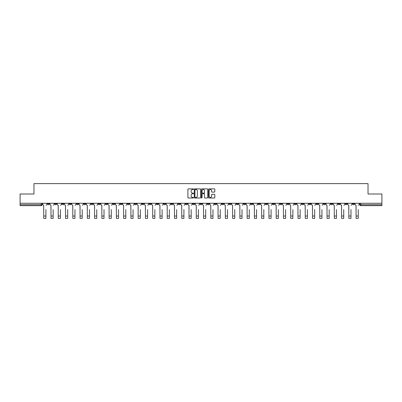 <?xml version="1.0" encoding="UTF-8"?>
<svg xmlns="http://www.w3.org/2000/svg" width="402" height="402" viewBox="0 0 402 402"><rect width="100%" height="100%" fill="white"/><g stroke="black" fill="none" stroke-linecap="round" stroke-linejoin="round"><path stroke-width="0.6" d="M193.548 189.196A0.322 0.322 0 0 0 193.231 188.875L188.372 188.875A0.457 0.457 0 0 0 187.915 189.332L187.915 197.558A0.457 0.457 0 0 0 188.372 198.015L193.231 198.015A0.322 0.322 0 0 0 193.548 197.694A0.322 0.322 0 0 0 193.231 197.377L192.603 197.377A1.462 1.462 0 0 1 191.141 195.915L191.141 195.226A1.462 1.462 0 0 1 192.603 193.764L193.231 193.764A0.322 0.322 0 0 0 193.548 193.447A0.322 0.322 0 0 0 193.231 193.126L192.603 193.126A1.462 1.462 0 0 1 191.141 191.664L191.141 190.975A1.462 1.462 0 0 1 192.603 189.513L193.231 189.513A0.322 0.322 0 0 0 193.548 189.196M287.234 203.271L287.234 203.784L289.098 203.784A0.93 0.93 0 0 1 288.169 204.713A0.93 0.93 0 0 1 287.234 203.784L287.234 203.271M243.652 203.271L243.652 203.784L245.516 203.784A0.93 0.93 0 0 1 244.582 204.713A0.93 0.93 0 0 1 243.652 203.784L243.652 203.271M236.386 203.271L236.386 203.784L238.25 203.784A0.93 0.93 0 0 1 237.321 204.713A0.93 0.93 0 0 1 236.386 203.784L236.386 203.271M192.804 203.271L192.804 203.784L194.668 203.784A0.93 0.93 0 0 1 193.734 204.713A0.93 0.93 0 0 1 192.804 203.784L192.804 203.271M185.543 203.271L185.543 203.784L187.402 203.784A0.93 0.93 0 0 1 186.473 204.713A0.93 0.93 0 0 1 185.543 203.784L185.543 203.271M178.277 203.271L178.277 203.784L180.141 203.784A0.93 0.93 0 0 1 179.207 204.713A0.93 0.93 0 0 1 178.277 203.784L178.277 203.271M163.75 203.271L163.75 203.784L165.614 203.784A0.93 0.93 0 0 1 164.679 204.713A0.93 0.93 0 0 1 163.75 203.784L163.75 203.271M149.222 203.784L149.222 203.271L149.222 203.784A0.93 0.93 0 0 0 150.152 204.713A0.93 0.93 0 0 1 149.222 203.784L151.082 203.784A0.93 0.93 0 0 1 150.152 204.713A0.93 0.93 0 0 0 151.082 203.784L151.082 203.271L151.082 203.784M141.956 203.784L141.956 203.271L141.956 203.784A0.93 0.93 0 0 0 142.891 204.713A0.93 0.93 0 0 1 141.956 203.784L143.821 203.784A0.93 0.93 0 0 1 142.891 204.713M134.695 203.784L134.695 203.271L134.695 203.784A0.93 0.93 0 0 0 135.625 204.713A0.93 0.93 0 0 1 134.695 203.784L136.554 203.784A0.93 0.93 0 0 1 135.625 204.713A0.93 0.93 0 0 0 136.554 203.784L136.554 203.271L136.554 203.784M127.429 203.271L127.429 203.784L129.293 203.784A0.93 0.93 0 0 1 128.359 204.713A0.93 0.93 0 0 1 127.429 203.784L127.429 203.271M120.168 203.271L120.168 203.784L122.027 203.784A0.93 0.93 0 0 1 121.097 204.713A0.93 0.93 0 0 1 120.168 203.784L120.168 203.271M112.902 203.271L112.902 203.784L114.766 203.784A0.93 0.93 0 0 1 113.831 204.713A0.93 0.93 0 0 1 112.902 203.784L112.902 203.271M105.636 203.784L105.636 203.271L105.636 203.784A0.93 0.93 0 0 0 106.57 204.713A0.93 0.93 0 0 1 105.636 203.784L107.5 203.784A0.93 0.93 0 0 1 106.57 204.713M91.108 203.784L91.108 203.271L91.108 203.784A0.93 0.93 0 0 0 92.043 204.713A0.93 0.93 0 0 1 91.108 203.784L92.973 203.784A0.93 0.93 0 0 1 92.043 204.713A0.93 0.93 0 0 0 92.973 203.784L92.973 203.271L92.973 203.784M83.847 203.784L83.847 203.271L83.847 203.784A0.93 0.93 0 0 0 84.777 204.713A0.93 0.93 0 0 1 83.847 203.784L85.706 203.784A0.93 0.93 0 0 1 84.777 204.713A0.93 0.93 0 0 0 85.706 203.784L85.706 203.271L85.706 203.784M76.581 203.784L76.581 203.271L76.581 203.784A0.93 0.93 0 0 0 77.511 204.713A0.93 0.93 0 0 1 76.581 203.784L78.445 203.784A0.93 0.93 0 0 1 77.511 204.713A0.93 0.93 0 0 0 78.445 203.784L78.445 203.271L78.445 203.784M69.32 203.784L69.32 203.271L69.32 203.784A0.93 0.93 0 0 0 70.249 204.713A0.93 0.93 0 0 1 69.32 203.784L71.179 203.784A0.93 0.93 0 0 1 70.249 204.713M62.054 203.784L62.054 203.271L62.054 203.784A0.93 0.93 0 0 0 62.983 204.713A0.93 0.93 0 0 1 62.054 203.784L63.918 203.784A0.93 0.93 0 0 1 62.983 204.713A0.93 0.93 0 0 0 63.918 203.784L63.918 203.271L63.918 203.784M54.788 203.784L54.788 203.271L54.788 203.784A0.93 0.93 0 0 0 55.722 204.713A0.93 0.93 0 0 1 54.788 203.784L56.652 203.784A0.93 0.93 0 0 1 55.722 204.713A0.93 0.93 0 0 0 56.652 203.784L56.652 203.271L56.652 203.784M214.356 192.096A0.457 0.457 0 0 0 214.814 191.638L214.814 189.332A0.457 0.457 0 0 0 214.356 188.875L208.965 188.875A0.457 0.457 0 0 0 208.507 189.332L208.507 197.558A0.457 0.457 0 0 0 208.965 198.015L214.356 198.015A0.457 0.457 0 0 0 214.814 197.558L214.814 194.769A0.457 0.457 0 0 0 214.356 194.312L212.05 194.312A0.457 0.457 0 0 0 211.593 194.769L211.593 196.151A1.221 1.221 0 0 1 210.372 197.377A1.221 1.221 0 0 1 209.146 196.151L209.146 190.739A1.221 1.221 0 0 1 210.372 189.513A1.221 1.221 0 0 1 211.593 190.739L211.593 191.638A0.457 0.457 0 0 0 212.05 192.096L214.356 192.096M20.1 203.271L20.1 194.005L33.974 194.005L33.974 183.619L368.026 183.619L368.026 194.005L381.9 194.005L381.9 203.271L20.1 203.271L20.1 204.713L42.125 204.713L42.125 203.271L42.125 204.713A0.93 0.93 0 0 1 41.195 205.643L20.1 205.643L20.1 204.713M200.598 189.332A0.457 0.457 0 0 0 200.141 188.875L194.749 188.875A0.457 0.457 0 0 0 194.292 189.332L194.292 197.558A0.457 0.457 0 0 0 194.749 198.015L200.141 198.015A0.457 0.457 0 0 0 200.598 197.558L200.598 189.332M201.859 188.875L207.251 188.875A0.457 0.457 0 0 1 207.708 189.332L207.708 197.558A0.457 0.457 0 0 1 207.251 198.015L204.94 198.015A0.457 0.457 0 0 1 204.487 197.558L204.487 194.221A0.457 0.457 0 0 0 204.03 193.764L202.497 193.764A0.457 0.457 0 0 0 202.04 194.221L202.04 197.694A0.322 0.322 0 0 1 201.719 198.015A0.322 0.322 0 0 1 201.402 197.694L201.402 189.332A0.457 0.457 0 0 1 201.859 188.875M359.875 203.271L359.875 204.713L381.9 204.713L381.9 205.643L360.805 205.643A0.93 0.93 0 0 1 359.875 204.713M381.9 203.271L381.9 204.713M354.474 203.271L354.474 203.784A0.93 0.93 0 0 1 353.544 204.713A0.93 0.93 0 0 1 352.609 203.784L354.474 203.784M352.609 203.271L352.609 203.784M347.212 203.271L347.212 203.784A0.93 0.93 0 0 1 346.278 204.713A0.93 0.93 0 0 1 345.348 203.784A0.93 0.93 0 0 0 346.278 204.713A0.93 0.93 0 0 0 347.212 203.784L345.348 203.784L345.348 203.271M339.946 203.271L339.946 203.784A0.93 0.93 0 0 1 339.017 204.713A0.93 0.93 0 0 1 338.082 203.784L339.946 203.784M338.082 203.271L338.082 203.784M332.68 203.271L332.68 203.784A0.93 0.93 0 0 1 331.75 204.713A0.93 0.93 0 0 1 330.821 203.784L332.68 203.784M330.821 203.271L330.821 203.784M325.419 203.784L325.419 203.271L325.419 203.784A0.93 0.93 0 0 1 324.489 204.713A0.93 0.93 0 0 1 323.555 203.784L325.419 203.784A0.93 0.93 0 0 1 324.489 204.713M323.555 203.271L323.555 203.784M318.153 203.271L318.153 203.784A0.93 0.93 0 0 1 317.223 204.713A0.93 0.93 0 0 1 316.294 203.784A0.93 0.93 0 0 0 317.223 204.713M316.294 203.271L316.294 203.784L318.153 203.784M310.892 203.271L310.892 203.784A0.93 0.93 0 0 1 309.957 204.713A0.93 0.93 0 0 1 309.027 203.784L310.892 203.784A0.93 0.93 0 0 1 309.957 204.713M309.027 203.271L309.027 203.784M303.626 203.271L303.626 203.784A0.93 0.93 0 0 1 302.696 204.713A0.93 0.93 0 0 1 301.766 203.784A0.93 0.93 0 0 0 302.696 204.713M301.766 203.271L301.766 203.784L303.626 203.784M296.364 203.271L296.364 203.784A0.93 0.93 0 0 1 295.43 204.713A0.93 0.93 0 0 1 294.5 203.784L296.364 203.784M294.5 203.271L294.5 203.784M289.098 203.271L289.098 203.784A0.93 0.93 0 0 1 288.169 204.713M281.832 203.271L281.832 203.784A0.93 0.93 0 0 1 280.903 204.713A0.93 0.93 0 0 1 279.973 203.784L281.832 203.784M279.973 203.271L279.973 203.784M274.571 203.271L274.571 203.784A0.93 0.93 0 0 1 273.641 204.713A0.93 0.93 0 0 1 272.707 203.784L274.571 203.784M272.707 203.271L272.707 203.784M267.305 203.271L267.305 203.784A0.93 0.93 0 0 1 266.375 204.713A0.93 0.93 0 0 1 265.446 203.784A0.93 0.93 0 0 0 266.375 204.713M265.446 203.271L265.446 203.784L267.305 203.784M260.044 203.271L260.044 203.784A0.93 0.93 0 0 1 259.109 204.713A0.93 0.93 0 0 1 258.179 203.784L260.044 203.784M258.179 203.271L258.179 203.784M252.778 203.271L252.778 203.784A0.93 0.93 0 0 1 251.848 204.713A0.93 0.93 0 0 1 250.918 203.784L252.778 203.784M250.918 203.271L250.918 203.784M245.516 203.271L245.516 203.784M238.25 203.271L238.25 203.784L238.25 203.271M230.989 203.271L230.989 203.784A0.93 0.93 0 0 1 230.055 204.713A0.93 0.93 0 0 1 229.125 203.784L230.989 203.784M229.125 203.271L229.125 203.784M223.723 203.271L223.723 203.784A0.93 0.93 0 0 1 222.793 204.713A0.93 0.93 0 0 1 221.859 203.784L223.723 203.784M221.859 203.271L221.859 203.784M216.457 203.271L216.457 203.784A0.93 0.93 0 0 1 215.527 204.713A0.93 0.93 0 0 1 214.598 203.784L216.457 203.784M214.598 203.271L214.598 203.784M209.196 203.271L209.196 203.784A0.93 0.93 0 0 1 208.266 204.713A0.93 0.93 0 0 1 207.331 203.784L209.196 203.784M207.331 203.271L207.331 203.784M201.93 203.271L201.93 203.784A0.93 0.93 0 0 1 201 204.713A0.93 0.93 0 0 1 200.07 203.784L201.93 203.784M200.07 203.271L200.07 203.784M194.668 203.271L194.668 203.784A0.93 0.93 0 0 1 193.734 204.713M187.402 203.271L187.402 203.784M180.141 203.784L180.141 203.271L180.141 203.784A0.93 0.93 0 0 1 179.207 204.713M172.875 203.271L172.875 203.784A0.93 0.93 0 0 1 171.945 204.713A0.93 0.93 0 0 1 171.011 203.784A0.93 0.93 0 0 0 171.945 204.713A0.93 0.93 0 0 0 172.875 203.784L171.011 203.784L171.011 203.271M165.614 203.784L165.614 203.271L165.614 203.784A0.93 0.93 0 0 1 164.679 204.713M158.348 203.271L158.348 203.784A0.93 0.93 0 0 1 157.418 204.713A0.93 0.93 0 0 1 156.484 203.784A0.93 0.93 0 0 0 157.418 204.713M156.484 203.271L156.484 203.784L158.348 203.784M143.821 203.271L143.821 203.784L143.821 203.271M129.293 203.784L129.293 203.271L129.293 203.784A0.93 0.93 0 0 1 128.359 204.713M122.027 203.784L122.027 203.271L122.027 203.784A0.93 0.93 0 0 1 121.097 204.713M114.766 203.784L114.766 203.271L114.766 203.784A0.93 0.93 0 0 1 113.831 204.713M107.5 203.271L107.5 203.784L107.5 203.271M100.234 203.784L100.234 203.271L100.234 203.784A0.93 0.93 0 0 1 99.304 204.713A0.93 0.93 0 0 1 98.374 203.784L100.234 203.784A0.93 0.93 0 0 1 99.304 204.713M98.374 203.271L98.374 203.784M71.179 203.271L71.179 203.784L71.179 203.271M49.391 203.271L49.391 203.784A0.93 0.93 0 0 1 48.456 204.713A0.93 0.93 0 0 1 47.526 203.784A0.93 0.93 0 0 0 48.456 204.713A0.93 0.93 0 0 0 49.391 203.784L49.391 203.271M47.526 203.271L47.526 203.784L49.391 203.784M41.195 203.271L41.195 205.643A0.93 0.93 0 0 0 42.125 204.713M195.251 189.513A0.322 0.322 0 0 0 194.935 189.834L194.935 197.055A0.322 0.322 0 0 0 195.251 197.377L195.915 197.377A1.462 1.462 0 0 0 197.377 195.915L197.377 190.975A1.462 1.462 0 0 0 195.915 189.513L195.251 189.513M204.487 190.759A1.221 1.221 0 0 0 203.261 189.538A1.221 1.221 0 0 0 202.04 190.759L202.04 192.669A0.457 0.457 0 0 0 202.497 193.126L204.03 193.126A0.457 0.457 0 0 0 204.487 192.669L204.487 190.759M42.753 204.246L42.753 203.271L42.753 204.246A0.93 0.93 0 0 0 43.682 205.181L43.753 209.603M43.682 205.181L43.753 218.381L45.898 218.381L45.898 209.603M46.898 204.246L46.898 203.271L46.898 204.246A0.93 0.93 0 0 1 45.964 205.181M45.898 218.381L43.753 218.381M50.019 204.246L50.019 203.271L50.019 204.246A0.93 0.93 0 0 0 50.948 205.181L51.019 209.603M50.948 205.181L51.019 218.381L53.159 218.381L53.159 209.603M54.159 204.246L54.159 203.271L54.159 204.246A0.93 0.93 0 0 1 53.23 205.181M57.28 204.246L57.28 203.271L57.28 204.246A0.93 0.93 0 0 0 58.215 205.181L58.28 209.603M58.215 205.181L58.28 218.381L60.426 218.381L60.426 209.603M61.426 204.246L61.426 203.271L61.426 204.246A0.93 0.93 0 0 1 60.496 205.181M53.159 218.381L51.019 218.381M60.426 218.381L58.28 218.381M64.546 204.246L64.546 203.271L64.546 204.246A0.93 0.93 0 0 0 65.476 205.181L65.546 209.603M65.476 205.181L65.546 218.381L67.687 218.381L67.687 209.603M68.687 204.246L68.687 203.271L68.687 204.246A0.93 0.93 0 0 1 67.757 205.181M71.807 204.246L71.807 203.271L71.807 204.246A0.93 0.93 0 0 0 72.742 205.181L72.812 209.603M72.742 205.181L72.812 218.381L74.953 218.381L74.953 209.603M75.953 204.246L75.953 203.271L75.953 204.246A0.93 0.93 0 0 1 75.023 205.181M79.073 204.246L79.073 203.271L79.073 204.246A0.93 0.93 0 0 0 80.003 205.181L80.073 209.603M80.003 205.181L80.073 218.381L82.214 218.381L82.214 209.603M83.219 204.246L83.219 203.271L83.219 204.246A0.93 0.93 0 0 1 82.284 205.181M67.687 218.381L65.546 218.381M74.953 218.381L72.812 218.381M82.214 218.381L80.073 218.381M86.335 204.246L86.335 203.271L86.335 204.246A0.93 0.93 0 0 0 87.269 205.181L87.34 209.603M87.269 205.181L87.34 218.381L89.48 218.381L89.48 209.603M90.48 204.246L90.48 203.271L90.48 204.246A0.93 0.93 0 0 1 89.551 205.181M89.48 218.381L87.34 218.381M93.601 204.246L93.601 203.271L93.601 204.246A0.93 0.93 0 0 0 94.53 205.181L94.601 209.603M94.53 205.181L94.601 218.381L96.746 218.381L96.746 209.603M97.746 204.246L97.746 203.271L97.746 204.246A0.93 0.93 0 0 1 96.812 205.181M96.746 218.381L94.601 218.381M100.867 204.246L100.867 203.271L100.867 204.246A0.93 0.93 0 0 0 101.796 205.181L101.867 209.603M101.796 205.181L101.867 218.381L104.007 218.381L104.007 209.603M105.007 204.246L105.007 203.271L105.007 204.246A0.93 0.93 0 0 1 104.078 205.181M104.007 218.381L101.867 218.381M108.128 204.246L108.128 203.271L108.128 204.246A0.93 0.93 0 0 0 109.058 205.181L109.128 209.603M109.058 205.181L109.128 218.381L111.274 218.381L111.274 209.603M112.274 204.246L112.274 203.271L112.274 204.246A0.93 0.93 0 0 1 111.344 205.181M111.274 218.381L109.128 218.381M115.394 204.246L115.394 203.271L115.394 204.246A0.93 0.93 0 0 0 116.324 205.181L116.394 209.603M116.324 205.181L116.394 218.381L118.535 218.381L118.535 209.603M119.535 204.246L119.535 203.271L119.535 204.246A0.93 0.93 0 0 1 118.605 205.181M118.535 218.381L116.394 218.381M122.655 204.246L122.655 203.271L122.655 204.246A0.93 0.93 0 0 0 123.59 205.181L123.655 209.603M123.59 205.181L123.655 218.381L125.801 218.381L125.801 209.603M126.801 204.246L126.801 203.271L126.801 204.246A0.93 0.93 0 0 1 125.871 205.181M125.801 218.381L123.655 218.381M129.921 204.246L129.921 203.271L129.921 204.246A0.93 0.93 0 0 0 130.851 205.181L130.921 209.603M130.851 205.181L130.921 218.381L133.062 218.381L133.062 209.603M134.067 204.246L134.067 203.271L134.067 204.246A0.93 0.93 0 0 1 133.132 205.181M133.062 218.381L130.921 218.381M137.182 204.246L137.182 203.271L137.182 204.246A0.93 0.93 0 0 0 138.117 205.181L138.187 209.603M138.117 205.181L138.187 218.381L140.328 218.381L140.328 209.603M141.328 204.246L141.328 203.271L141.328 204.246A0.93 0.93 0 0 1 140.398 205.181M140.328 218.381L138.187 218.381M144.449 204.246L144.449 203.271L144.449 204.246A0.93 0.93 0 0 0 145.378 205.181L145.449 209.603M145.378 205.181L145.449 218.381L147.589 218.381L147.589 209.603M148.594 204.246L148.594 203.271L148.594 204.246A0.93 0.93 0 0 1 147.66 205.181M147.589 218.381L145.449 218.381M151.715 204.246L151.715 203.271L151.715 204.246A0.93 0.93 0 0 0 152.644 205.181L152.715 209.603M152.644 205.181L152.715 218.381L154.855 218.381L154.855 209.603M155.855 204.246L155.855 203.271L155.855 204.246A0.93 0.93 0 0 1 154.926 205.181M154.855 218.381L152.715 218.381M158.976 204.246L158.976 203.271L158.976 204.246A0.93 0.93 0 0 0 159.906 205.181L159.976 209.603M159.906 205.181L159.976 218.381L162.122 218.381L162.122 209.603M163.122 204.246L163.122 203.271L163.122 204.246A0.93 0.93 0 0 1 162.187 205.181M162.122 218.381L159.976 218.381M166.242 204.246L166.242 203.271L166.242 204.246A0.93 0.93 0 0 0 167.172 205.181L167.242 209.603M167.172 205.181L167.242 218.381L169.383 218.381L169.383 209.603M170.383 204.246L170.383 203.271L170.383 204.246A0.93 0.93 0 0 1 169.453 205.181M169.383 218.381L167.242 218.381M173.503 204.246L173.503 203.271L173.503 204.246A0.93 0.93 0 0 0 174.438 205.181L174.503 209.603M174.438 205.181L174.503 218.381L176.649 218.381L176.649 209.603M177.649 204.246L177.649 203.271L177.649 204.246A0.93 0.93 0 0 1 176.719 205.181M176.649 218.381L174.503 218.381M180.769 204.246L180.769 203.271L180.769 204.246A0.93 0.93 0 0 0 181.699 205.181L181.769 209.603M181.699 205.181L181.769 218.381L183.91 218.381L183.91 209.603M184.91 204.246L184.91 203.271L184.91 204.246A0.93 0.93 0 0 1 183.98 205.181M183.91 218.381L181.769 218.381M188.03 204.246L188.03 203.271L188.03 204.246A0.93 0.93 0 0 0 188.965 205.181L189.035 209.603M188.965 205.181L189.035 218.381L191.176 218.381L191.176 209.603M192.176 204.246L192.176 203.271L192.176 204.246A0.93 0.93 0 0 1 191.246 205.181M191.176 218.381L189.035 218.381M195.297 204.246L195.297 203.271L195.297 204.246A0.93 0.93 0 0 0 196.226 205.181L196.297 209.603M196.226 205.181L196.297 218.381L198.437 218.381L198.437 209.603M199.442 204.246L199.442 203.271L199.442 204.246A0.93 0.93 0 0 1 198.508 205.181M198.437 218.381L196.297 218.381M202.558 204.246L202.558 203.271L202.558 204.246A0.93 0.93 0 0 0 203.492 205.181L203.563 209.603M203.492 205.181L203.563 218.381L205.703 218.381L205.703 209.603M206.703 204.246L206.703 203.271L206.703 204.246A0.93 0.93 0 0 1 205.774 205.181M205.703 218.381L203.563 218.381M209.824 204.246L209.824 203.271L209.824 204.246A0.93 0.93 0 0 0 210.754 205.181L210.824 209.603M210.754 205.181L210.824 218.381L212.965 218.381L212.965 209.603M213.97 204.246L213.97 203.271L213.97 204.246A0.93 0.93 0 0 1 213.035 205.181M212.965 218.381L210.824 218.381M217.09 204.246L217.09 203.271L217.09 204.246A0.93 0.93 0 0 0 218.02 205.181L218.09 209.603M218.02 205.181L218.09 218.381L220.231 218.381L220.231 209.603M221.231 204.246L221.231 203.271L221.231 204.246A0.93 0.93 0 0 1 220.301 205.181M220.231 218.381L218.09 218.381M224.351 204.246L224.351 203.271L224.351 204.246A0.93 0.93 0 0 0 225.281 205.181L225.351 209.603M225.281 205.181L225.351 218.381L227.497 218.381L227.497 209.603M228.497 204.246L228.497 203.271L228.497 204.246A0.93 0.93 0 0 1 227.562 205.181M227.497 218.381L225.351 218.381M231.617 204.246L231.617 203.271L231.617 204.246A0.93 0.93 0 0 0 232.547 205.181L232.617 209.603M232.547 205.181L232.617 218.381L234.758 218.381L234.758 209.603M235.758 204.246L235.758 203.271L235.758 204.246A0.93 0.93 0 0 1 234.828 205.181M234.758 218.381L232.617 218.381M238.878 204.246L238.878 203.271L238.878 204.246A0.93 0.93 0 0 0 239.813 205.181L239.878 209.603M239.813 205.181L239.878 218.381L242.024 218.381L242.024 209.603M243.024 204.246L243.024 203.271L243.024 204.246A0.93 0.93 0 0 1 242.094 205.181M242.024 218.381L239.878 218.381M246.145 204.246L246.145 203.271L246.145 204.246A0.93 0.93 0 0 0 247.074 205.181L247.145 209.603M247.074 205.181L247.145 218.381L249.285 218.381L249.285 209.603M250.285 204.246L250.285 203.271L250.285 204.246A0.93 0.93 0 0 1 249.356 205.181M249.285 218.381L247.145 218.381M253.406 204.246L253.406 203.271L253.406 204.246A0.93 0.93 0 0 0 254.34 205.181L254.411 209.603M254.34 205.181L254.411 218.381L256.551 218.381L256.551 209.603M257.551 204.246L257.551 203.271L257.551 204.246A0.93 0.93 0 0 1 256.622 205.181M256.551 218.381L254.411 218.381M260.672 204.246L260.672 203.271L260.672 204.246A0.93 0.93 0 0 0 261.601 205.181L261.672 209.603M261.601 205.181L261.672 218.381L263.812 218.381L263.812 209.603M264.817 204.246L264.817 203.271L264.817 204.246A0.93 0.93 0 0 1 263.883 205.181M263.812 218.381L261.672 218.381M267.933 204.246L267.933 203.271L267.933 204.246A0.93 0.93 0 0 0 268.868 205.181L268.938 209.603M268.868 205.181L268.938 218.381L271.079 218.381L271.079 209.603M272.079 204.246L272.079 203.271L272.079 204.246A0.93 0.93 0 0 1 271.149 205.181M271.079 218.381L268.938 218.381M275.199 204.246L275.199 203.271L275.199 204.246A0.93 0.93 0 0 0 276.129 205.181L276.199 209.603M276.129 205.181L276.199 218.381L278.345 218.381L278.345 209.603M279.345 204.246L279.345 203.271L279.345 204.246A0.93 0.93 0 0 1 278.41 205.181M278.345 218.381L276.199 218.381M282.465 204.246L282.465 203.271L282.465 204.246A0.93 0.93 0 0 0 283.395 205.181L283.465 209.603M283.395 205.181L283.465 218.381L285.606 218.381L285.606 209.603M286.606 204.246L286.606 203.271L286.606 204.246A0.93 0.93 0 0 1 285.676 205.181M285.606 218.381L283.465 218.381M289.726 204.246L289.726 203.271L289.726 204.246A0.93 0.93 0 0 0 290.656 205.181L290.726 209.603M290.656 205.181L290.726 218.381L292.872 218.381L292.872 209.603M293.872 204.246L293.872 203.271L293.872 204.246A0.93 0.93 0 0 1 292.942 205.181M292.872 218.381L290.726 218.381M296.993 204.246L296.993 203.271L296.993 204.246A0.93 0.93 0 0 0 297.922 205.181L297.993 209.603M297.922 205.181L297.993 218.381L300.133 218.381L300.133 209.603M301.133 204.246L301.133 203.271L301.133 204.246A0.93 0.93 0 0 1 300.204 205.181M300.133 218.381L297.993 218.381M304.254 204.246L304.254 203.271L304.254 204.246A0.93 0.93 0 0 0 305.188 205.181L305.254 209.603M305.188 205.181L305.254 218.381L307.399 218.381L307.399 209.603M308.399 204.246L308.399 203.271L308.399 204.246A0.93 0.93 0 0 1 307.47 205.181M307.399 218.381L305.254 218.381M311.52 204.246L311.52 203.271L311.52 204.246A0.93 0.93 0 0 0 312.449 205.181L312.52 209.603M312.449 205.181L312.52 218.381L314.66 218.381L314.66 209.603M315.665 204.246L315.665 203.271L315.665 204.246A0.93 0.93 0 0 1 314.731 205.181M314.66 218.381L312.52 218.381M318.781 204.246L318.781 203.271L318.781 204.246A0.93 0.93 0 0 0 319.716 205.181L319.786 209.603M319.716 205.181L319.786 218.381L321.927 218.381L321.927 209.603M322.927 204.246L322.927 203.271L322.927 204.246A0.93 0.93 0 0 1 321.997 205.181M321.927 218.381L319.786 218.381M326.047 204.246L326.047 203.271L326.047 204.246A0.93 0.93 0 0 0 326.977 205.181L327.047 209.603M326.977 205.181L327.047 218.381L329.188 218.381L329.188 209.603M330.193 204.246L330.193 203.271L330.193 204.246A0.93 0.93 0 0 1 329.258 205.181M329.188 218.381L327.047 218.381M333.313 204.246L333.313 203.271L333.313 204.246A0.93 0.93 0 0 0 334.243 205.181L334.313 209.603M334.243 205.181L334.313 218.381L336.454 218.381L336.454 209.603M337.454 204.246L337.454 203.271L337.454 204.246A0.93 0.93 0 0 1 336.524 205.181M336.454 218.381L334.313 218.381M340.574 204.246L340.574 203.271L340.574 204.246A0.93 0.93 0 0 0 341.504 205.181L341.574 209.603M341.504 205.181L341.574 218.381L343.72 218.381L343.72 209.603M344.72 204.246L344.72 203.271L344.72 204.246A0.93 0.93 0 0 1 343.785 205.181M343.72 218.381L341.574 218.381M347.841 204.246L347.841 203.271L347.841 204.246A0.93 0.93 0 0 0 348.77 205.181L348.841 209.603M348.77 205.181L348.841 218.381L350.981 218.381L350.981 209.603M351.981 204.246L351.981 203.271L351.981 204.246A0.93 0.93 0 0 1 351.052 205.181M350.981 218.381L348.841 218.381M355.102 204.246L355.102 203.271L355.102 204.246A0.93 0.93 0 0 0 356.036 205.181L356.102 209.603M356.036 205.181L356.102 218.381L358.247 218.381L358.247 209.603M359.247 204.246L359.247 203.271L359.247 204.246A0.93 0.93 0 0 1 358.318 205.181M358.247 218.381L356.102 218.381M360.805 203.271L360.805 205.643M45.898 216.03L43.753 216.03M53.159 216.03L51.019 216.03M60.426 216.03L58.28 216.03M67.687 216.03L65.546 216.03M74.953 216.03L72.812 216.03M82.214 216.03L80.073 216.03M89.48 216.03L87.34 216.03M96.746 216.03L94.601 216.03M104.007 216.03L101.867 216.03M111.274 216.03L109.128 216.03M118.535 216.03L116.394 216.03M125.801 216.03L123.655 216.03M133.062 216.03L130.921 216.03M140.328 216.03L138.187 216.03M147.589 216.03L145.449 216.03M154.855 216.03L152.715 216.03M162.122 216.03L159.976 216.03M169.383 216.03L167.242 216.03M176.649 216.03L174.503 216.03M183.91 216.03L181.769 216.03M191.176 216.03L189.035 216.03M198.437 216.03L196.297 216.03M205.703 216.03L203.563 216.03M212.965 216.03L210.824 216.03M220.231 216.03L218.09 216.03M227.497 216.03L225.351 216.03M234.758 216.03L232.617 216.03M242.024 216.03L239.878 216.03M249.285 216.03L247.145 216.03M256.551 216.03L254.411 216.03M263.812 216.03L261.672 216.03M271.079 216.03L268.938 216.03M278.345 216.03L276.199 216.03M285.606 216.03L283.465 216.03M292.872 216.03L290.726 216.03M300.133 216.03L297.993 216.03M307.399 216.03L305.254 216.03M314.66 216.03L312.52 216.03M321.927 216.03L319.786 216.03M329.188 216.03L327.047 216.03M336.454 216.03L334.313 216.03M343.72 216.03L341.574 216.03M350.981 216.03L348.841 216.03M358.247 216.03L356.102 216.03"/></g></svg>
